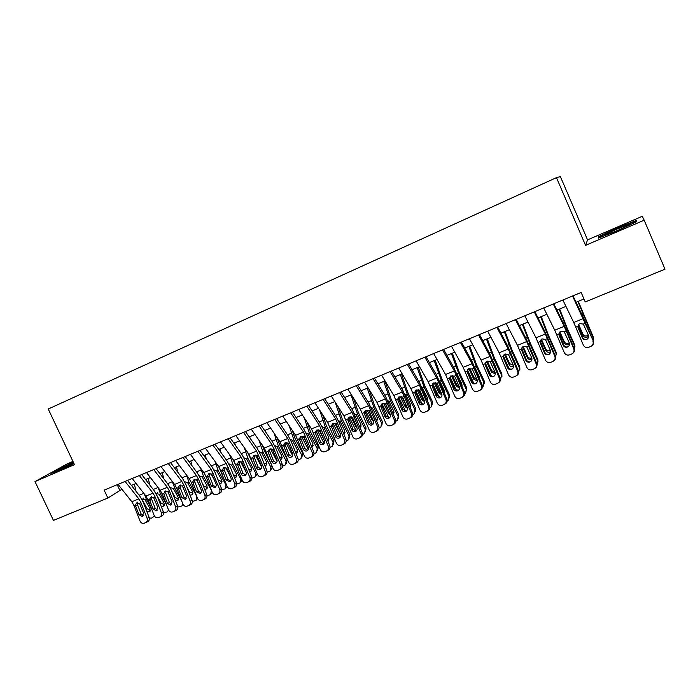 <?xml version="1.0" encoding="UTF-8"?>
<svg xmlns="http://www.w3.org/2000/svg" width="700" height="700" viewBox="0 0 700 700"><rect width="100%" height="100%" fill="white"/><g stroke="black" fill="none" stroke-linecap="round" stroke-linejoin="round"><path stroke-width="1.05" d="M72.949 461.44L66.859 464.056L35 481.574L53.445 520.398L107.87 498.041L121.949 489.282M587.554 239.873L585.559 245.359L644.192 220.202L642.285 216.309L587.554 239.873L560.403 176.619L556.465 177.634L48.23 409.01L74.462 464.642L35 481.574M644.192 220.202L665 269.185L585.235 301.945L581.14 292.442L104.142 490.114L107.87 498.041M585.559 245.359L556.465 177.634M131.399 485.389L136.097 483.455M145.565 479.552L150.386 477.566M159.889 473.655L164.841 471.616M174.361 467.688L179.454 465.596M189 461.659L194.224 459.515M203.796 455.569L209.151 453.364M218.75 449.409L224.254 447.142M233.879 443.179L239.523 440.851M249.165 436.879L254.966 434.49M264.635 430.509L270.576 428.059M280.271 424.069L286.37 421.558M296.091 417.55L302.348 414.977M312.086 410.961L318.5 408.319M328.274 404.294L334.845 401.59M344.636 397.556L351.382 394.774M361.2 390.731L368.113 387.887M377.947 383.828L385.035 380.914M394.896 376.845L402.159 373.861M412.046 369.784L419.493 366.721M429.406 362.635L437.036 359.494M446.967 355.399L454.781 352.179M464.739 348.084L472.745 344.785M482.729 340.672L490.936 337.295M500.938 333.174L509.346 329.709M519.365 325.579L527.975 322.035M538.029 317.896L546.849 314.256M556.92 310.109L565.95 306.39M576.039 302.234L583.957 298.979M117.189 484.706L119.753 490.184M617.321 227.938L598.614 236.661L598.255 238.219L617.383 230.72L636.72 221.69L636.291 220.465L617.321 227.938L617.496 228.34L635.863 221.112L636.151 221.952M73.299 462.157L51.012 473.305L59.159 470.4L73.955 463.558M599.113 237.843L598.614 236.661M572.539 296.012L593.303 341.023C593.968 342.991 593.451 344.61 591.754 345.879M572.985 295.829L582.68 316.146L593.303 341.023M562.87 300.02L573.738 322.49L583.336 345.074C584.491 347.209 586.259 347.953 588.665 347.305L590.66 346.517C592.9 345.371 593.67 343.613 592.952 341.259M578.008 326.244L578.113 327.819L582.251 337.689L582.654 337.47L578.191 326.83M582.654 337.47C583.555 339.15 584.946 339.745 586.836 339.255L587.247 339.08M578.113 327.819L577.876 326.296L579.049 324.1L579.915 323.592L583.327 324.1L588.403 335.23C588.971 337.12 588.359 338.52 586.574 339.439L586.46 339.483C584.561 339.973 583.161 339.377 582.251 337.689M577.885 301.473L593.74 339.15M578.27 301.315L593.442 337.4M593.53 341.775L593.591 338.748M588.63 336.158L587.291 337.129C585.384 337.689 583.957 337.164 583.021 335.536L578.331 324.905M578.629 324.502L582.925 334.197C583.861 335.816 585.279 336.35 587.178 335.79L588.315 335.037M617.531 230.501C627.322 226.196 631.383 224.088 629.711 224.184L617.496 228.874C607.364 233.336 603.452 235.401 605.745 235.06L617.531 230.501M599.104 237.877L599.34 236.81L617.479 228.349M636.212 221.926L635.863 221.112M73.561 462.735L64.05 467.154L58.896 470.216L62.965 468.641M53.244 472.517L73.447 462.481M553.262 303.993L564.209 326.358L573.781 348.871L574.219 348.6C574.892 350.665 574.315 352.31 572.495 353.544M553.814 303.765L563.649 323.881L574.219 348.6M543.725 307.947L554.741 330.199L564.288 352.642C565.425 354.769 567.184 355.512 569.555 354.865L571.524 354.086C573.738 352.949 574.49 351.207 573.781 348.871M559.09 333.891L559.108 335.484L563.202 345.301L563.684 345.047L559.265 334.469M563.684 345.047C564.585 346.719 565.959 347.314 567.831 346.832L568.102 346.719M559.108 335.484L558.863 333.979L560.044 331.774L560.866 331.293L564.253 331.8L569.275 342.877C569.844 344.75 569.24 346.141 567.472 347.051L567.367 347.095C565.486 347.576 564.104 346.981 563.202 345.301M534.24 311.885L545.335 334.014L554.846 356.387L555.363 356.081C556.045 358.216 555.433 359.879 553.516 361.078M534.879 311.614L544.854 331.529L555.363 356.081M524.808 315.787L535.981 337.803L545.466 360.115C546.595 362.224 548.336 362.967 550.681 362.338L552.624 361.567C554.811 360.439 555.546 358.715 554.846 356.387M540.391 341.442L540.321 343.061L544.39 352.817L544.959 352.537L540.566 342.011M544.959 352.537C545.843 354.2 547.207 354.795 549.054 354.314L549.211 354.252M540.321 343.061L540.085 341.565L541.275 339.351L542.062 338.896L545.405 339.412L550.384 350.42C550.952 352.284 550.358 353.666 548.616 354.567L548.511 354.611C546.656 355.084 545.282 354.489 544.39 352.817M515.445 319.672L526.689 341.574L536.139 363.816L536.742 363.484C537.425 365.662 536.778 367.334 534.8 368.498M516.18 319.366L526.286 339.071L536.742 363.484M506.135 323.531L517.457 345.319L526.872 367.491C528.001 369.6 529.716 370.335 532.035 369.714L533.951 368.953C536.113 367.841 536.839 366.126 536.139 363.816M521.876 347.856L521.771 350.543L525.805 360.246L526.452 359.931L522.104 349.466M526.452 359.931C527.327 361.585 528.684 362.18 530.512 361.707L530.609 361.672M521.771 350.543L521.535 349.055L522.734 346.841L523.477 346.412L526.794 346.929L531.729 357.884C532.289 359.73 531.702 361.104 529.979 361.996L529.883 362.031C528.045 362.504 526.689 361.909 525.805 360.246M496.877 327.364L508.27 349.046L517.668 371.149L518.341 370.79C519.032 373.012 518.359 374.684 516.32 375.812M497.709 327.023L507.946 346.526L518.341 370.79M487.681 331.17L499.144 352.748L508.515 374.789C509.626 376.88 511.324 377.615 513.616 377.002L515.506 376.25C517.641 375.148 518.359 373.45 517.668 371.149M513.529 366.572L513.468 366.599C511.648 367.124 510.265 366.608 509.329 365.024L504.595 354.69L503.659 355.066L503.449 357.936L507.448 367.579L508.165 367.238L503.86 356.834M508.165 367.238C509.031 368.874 510.37 369.469 512.164 369.014M503.449 357.936L503.213 356.457L504.411 354.244L508.401 354.358L513.293 365.243C513.852 367.08 513.275 368.445 511.577 369.329L511.481 369.364C509.661 369.836 508.323 369.241 507.448 367.579M559.16 309.19L567.175 329.385L574.744 346.246L574.683 344.873L574.954 346.859M559.633 308.989L567.14 328.081L574.683 344.873M574.49 349.632L574.744 346.246M569.52 343.989L568.496 344.627C566.615 345.188 565.197 344.654 564.261 343.044L559.344 332.553M559.904 331.896L564.244 341.679C565.18 343.289 566.589 343.814 568.47 343.262L569.249 342.816M540.663 316.803L548.538 336.919L556.124 353.658L556.141 352.257L556.378 354.463M541.222 316.575L548.59 335.589L556.141 352.257M555.66 357.341L556.124 353.658M550.629 351.662L549.938 352.039C548.074 352.59 546.665 352.056 545.729 350.455L541.012 339.964L540.549 340.148M541.415 339.246L545.79 349.072C546.726 350.674 548.126 351.199 549.981 350.648L550.392 350.446M526.278 359.52L526.654 360.342M522.392 324.336L530.128 344.365L537.731 360.973L537.827 359.546L538.02 361.961M523.031 324.074L530.259 343.009L537.827 359.546M537.04 364.919L537.731 360.973M531.965 359.188L531.589 359.363C529.751 359.905 528.36 359.371 527.415 357.787L522.69 347.366L521.999 347.655M523.163 346.561L527.564 356.379C528.5 357.963 529.883 358.488 531.72 357.945L531.746 357.936M505.925 361.821L508.961 368.366M504.332 331.774L511.936 351.715L519.558 368.2L519.733 366.756L519.864 369.364M505.05 331.476L512.146 350.341L519.733 366.756M518.639 372.356L519.558 368.2M515.331 363.51L514.176 360.736M505.137 353.832L509.548 363.598L513.31 365.277M478.546 334.959L490.079 356.431L499.415 378.394L500.168 378C500.85 380.266 500.159 381.938 498.085 383.031M479.456 334.582L489.825 353.894L500.168 378M469.455 338.73L481.058 360.089L490.367 381.99C491.47 384.072 493.159 384.808 495.416 384.204L497.289 383.46C499.398 382.375 500.106 380.686 499.415 378.394M485.651 362.224L485.345 365.234L489.3 374.832L490.105 374.456L485.826 364.105M490.105 374.456C490.936 376.058 492.231 376.661 493.99 376.25M485.345 365.234L485.109 363.764L486.316 361.55L490.236 361.69L495.084 372.523C495.635 374.351 495.066 375.699 493.386 376.574L493.299 376.609C491.505 377.072 490.175 376.477 489.3 374.832M486.246 365.12L491.295 375.891M486.491 339.124L493.964 358.986L501.594 375.349L501.847 373.879L501.926 376.661M487.287 338.791L494.252 357.578L501.847 373.879M500.465 379.662L501.594 375.349M497.403 371.324L494.244 363.668M495.32 373.826L491.452 372.181L486.71 361.918L485.546 362.381M487.331 361.06L491.75 370.729L495.066 372.488M460.434 342.466L472.097 363.72L481.381 385.56L482.213 385.131C482.895 387.398 482.195 389.069 480.121 390.136L480.025 390.189M461.431 342.055L471.923 361.174L482.213 385.131M451.456 346.185L463.19 367.334L472.448 389.104C473.541 391.178 475.204 391.912 477.444 391.317L479.281 390.582C481.364 389.506 482.064 387.835 481.381 385.56M467.863 369.32L467.451 372.453L471.38 381.99L472.255 381.588L468.02 371.297M472.255 381.588C473.06 383.154 474.32 383.766 476.035 383.408M467.451 372.453L467.215 370.991L468.423 368.777L472.29 368.944L477.094 379.715C477.636 381.526 477.085 382.865 475.423 383.731L475.335 383.766C473.559 384.221 472.246 383.635 471.38 381.99M467.819 370.589L473.778 383.215M468.86 346.386L476.201 366.161L483.849 382.41L484.173 380.914L484.181 383.854M469.726 346.027L476.569 364.735L484.173 380.914M482.501 386.855L483.175 386.321L483.849 382.41M479.614 378.831L479.412 376.994L474.88 367.369M477.33 380.966L473.786 379.251L469.035 369.058L467.653 369.618M469.744 368.235L474.154 377.773L477.024 379.549M442.531 349.886L454.335 370.921L463.566 392.63L464.468 392.184C465.141 394.433 464.459 396.086 462.411 397.145L462.175 397.276M443.625 349.431L454.23 368.366L464.468 392.184M433.668 353.561L445.533 374.5L454.729 396.139C455.814 398.204 457.468 398.939 459.681 398.344L461.501 397.626C463.549 396.559 464.24 394.896 463.566 392.63M450.284 376.338L450.415 378.402L449.776 379.584L453.67 389.069L454.615 388.631L450.415 378.402M454.615 388.631L458.299 390.469M449.776 379.584L449.54 378.131L450.748 375.926L454.554 376.101L459.314 386.811C459.856 388.623 459.314 389.953 457.669 390.81L457.59 390.836C455.831 391.291 454.528 390.705 453.67 389.069M450.17 377.23L456.452 390.39M451.43 353.561L458.657 373.257L466.305 389.384L466.707 387.87L466.646 390.95M452.375 353.176L459.086 371.814L466.707 387.87M464.748 393.934L465.631 393.304L466.305 389.384M458.657 373.257L457.039 373.914L461.886 384.011L461.991 386.164M459.55 387.993L456.33 386.234L451.57 376.119L450.214 376.67M452.366 375.358L456.767 384.738L459.174 386.479M461.781 385.648L462.166 385.166M424.856 357.21L436.783 378.044L445.953 399.621L446.933 399.149C447.606 401.38 446.924 403.025 444.902 404.075L444.535 404.259M426.02 356.729L436.748 375.471L446.933 399.149M416.098 360.841L428.085 381.57L437.229 403.086C438.305 405.142 439.941 405.877 442.12 405.291L443.922 404.574C445.953 403.524 446.626 401.87 445.953 399.621M432.915 383.294L433.02 385.429L432.311 386.627L436.17 396.06L437.185 395.596L433.02 385.429M437.185 395.596L440.773 397.442M432.311 386.627L432.075 385.184L433.283 382.979L437.027 383.18L441.752 393.838C442.286 395.631 441.752 396.953 440.125 397.801L440.046 397.828C438.314 398.274 437.019 397.688 436.17 396.06M432.793 383.906L439.303 397.442M434.21 360.658L441.306 380.266L448.971 396.279L449.444 394.748L449.312 397.959M435.225 360.238L441.814 378.805L449.444 394.748M447.213 400.908L448.289 400.19L448.971 396.279M441.306 380.266L439.714 380.914L444.57 390.941L444.561 393.365M441.98 394.905L439.075 393.137L434.306 383.101L432.819 383.705M435.207 382.436L439.582 391.624L441.507 393.243M444.308 392.744L444.85 392.175M407.382 364.446L419.44 385.079L428.558 406.534L429.599 406.026C430.264 408.249 429.599 409.885 427.604 410.926L427.114 411.162M408.634 363.93L419.466 382.498L429.599 406.026M398.729 368.034L410.848 388.57L419.93 409.955C420.998 412.002 422.616 412.729 424.777 412.151L426.554 411.451C428.558 410.41 429.223 408.765 428.558 406.534M415.739 390.189L415.826 392.368L415.047 393.592L418.88 402.973L419.965 402.483L415.826 392.368M419.965 402.483L423.447 404.338M415.047 393.592L414.811 392.158L416.019 389.961L419.703 390.18L424.392 400.767C424.926 402.553 424.392 403.865 422.791 404.705L422.721 404.731C420.998 405.178 419.72 404.591 418.88 402.973M390.119 371.604L402.299 392.035L411.364 413.359L412.475 412.825C413.131 415.039 412.475 416.658 410.506 417.69L409.902 417.988M391.449 371.053L402.395 389.445L412.475 412.825M381.57 375.148L393.803 395.483L402.841 416.745C403.9 418.775 405.493 419.51 407.627 418.933L409.386 418.241C411.364 417.209 412.029 415.581 411.364 413.359M398.764 397.005L398.842 399.219L397.985 400.47L401.791 409.806L402.938 409.29L398.842 399.219M402.938 409.29L406.332 411.145M397.985 400.47L397.757 399.044L398.956 396.856L402.588 397.092L407.234 407.627C407.767 409.404 407.243 410.707 405.659 411.53L405.589 411.556C403.891 412.002 402.623 411.416 401.791 409.806M373.065 378.674L385.359 398.904L394.363 420.105L395.544 419.554C396.2 421.75 395.553 423.36 393.601 424.375L392.901 424.716M374.465 378.088L385.516 396.305L395.544 419.554M364.613 382.174L376.959 402.316L385.945 423.456C386.995 425.477 388.57 426.204 390.688 425.644L392.42 424.953C394.38 423.938 395.027 422.319 394.363 420.105M390.46 414.995L388.491 413.385L383.705 403.559L381.973 403.777L382.043 406L381.124 407.269L384.895 416.553L386.111 416.01L382.043 406M386.111 416.01L389.419 417.874M381.124 407.269L380.896 405.851L382.095 403.672L385.674 403.926L390.276 414.4C390.81 416.168 390.285 417.463 388.727 418.276L388.658 418.303C386.977 418.74 385.726 418.154 384.895 416.553M356.204 385.656L368.611 405.703L377.571 426.781L378.814 426.195C379.461 428.382 378.822 429.975 376.898 430.99L376.101 431.375M357.683 385.044L368.83 403.086L378.814 426.195M347.848 389.121L360.316 409.062L369.241 430.089C370.283 432.101 371.849 432.828 373.94 432.267L375.646 431.594C377.58 430.579 378.227 428.977 377.571 426.781M365.391 410.436L365.444 412.703L364.455 413.998L368.2 423.229L369.477 422.66L365.444 412.703M369.477 422.66L372.706 424.533M364.455 413.998L364.227 412.58L365.426 410.41L368.953 410.672L373.52 421.102C374.045 422.852 373.537 424.139 371.989 424.953L371.919 424.979C370.265 425.408 369.023 424.821 368.2 423.229M339.544 392.569L352.056 412.414L360.964 433.37L362.267 432.766C362.915 434.936 362.285 436.52 360.377 437.517L359.494 437.946M341.092 391.921L352.345 409.789L362.267 432.766M331.284 395.99L343.858 415.739L352.73 436.642C353.762 438.646 355.311 439.373 357.376 438.821L359.065 438.148C360.981 437.15 361.611 435.558 360.964 433.37M348.985 417.043L349.029 419.326L347.979 420.639L351.689 429.817L353.036 429.231L349.029 419.326M353.036 429.231L356.178 431.104M347.979 420.639L347.751 419.239L348.941 417.069L352.424 417.349L356.956 427.717C357.473 429.467 356.974 430.736 355.442 431.541L355.381 431.567C353.736 431.988 352.511 431.41 351.689 429.817M323.076 399.394L335.694 419.055L344.549 439.889L345.914 439.259C346.561 441.42 345.94 442.995 344.059 443.984L343.079 444.447M324.695 398.72L336.035 416.412L339.229 422.678L345.914 439.259M314.912 402.771L327.582 422.345L336.411 443.118C337.435 445.113 338.966 445.839 341.014 445.296L342.685 444.631C344.575 443.642 345.196 442.059 344.549 439.889M332.762 423.588L332.806 425.871L331.695 427.21L335.379 436.345L336.779 435.724L332.806 425.871M336.779 435.724L339.841 437.605M331.695 427.21L331.467 425.81L332.649 423.658L336.079 423.946L340.576 434.262C341.092 435.995 340.594 437.264 339.089 438.06L339.027 438.086C337.4 438.506 336.184 437.92 335.379 436.345M306.793 406.14L319.524 425.609L328.326 446.329L329.752 445.672C330.391 447.825 329.779 449.391 327.915 450.371L326.848 450.87M308.481 405.431L319.918 422.966L323.111 429.188L329.752 445.672M298.725 409.483L311.5 428.864L320.276 449.531C321.291 451.509 322.814 452.235 324.835 451.692L326.48 451.045C328.352 450.065 328.965 448.49 328.326 446.329M316.724 430.062L316.767 432.346L315.595 433.703L319.244 442.785L320.705 442.146L316.767 432.346M320.705 442.146L323.689 444.027M315.595 433.703L315.368 432.32L316.54 430.168L319.926 430.474L324.389 440.729C324.896 442.461 324.406 443.713 322.919 444.5L322.858 444.526C321.248 444.938 320.049 444.36 319.244 442.785M290.701 412.808L303.529 432.101L312.279 452.699L313.766 452.025C314.405 454.16 313.801 455.718 311.955 456.68L310.809 457.222M292.46 412.072L303.984 429.45L307.178 435.627L313.766 452.025M282.721 416.115L295.601 435.312L304.325 455.858C305.331 457.835 306.836 458.552 308.831 458.028L310.459 457.38C312.314 456.409 312.918 454.851 312.279 452.699M300.869 436.467L300.904 438.751L299.67 440.125L303.293 449.164L304.815 448.499L300.904 438.751M304.815 448.499L307.72 450.371M299.67 440.125L299.442 438.743L300.615 436.608L303.957 436.922L308.376 447.125C308.892 448.849 308.402 450.091 306.933 450.87L306.871 450.896C305.287 451.308 304.089 450.73 303.293 449.164M274.785 419.396L287.717 438.515L296.415 458.999L297.964 458.299C298.594 460.425 297.999 461.974 296.179 462.927L294.954 463.496M276.614 418.644L288.225 435.855L291.428 441.989L297.964 458.299M266.901 422.669L279.877 441.691L288.549 462.123C289.555 464.091 291.043 464.809 293.011 464.284L294.621 463.645C296.45 462.683 297.054 461.134 296.415 458.999M285.18 442.803L285.224 445.086L283.929 446.477L287.525 455.464L289.1 454.781L285.224 445.086M289.1 454.781L291.935 456.654M283.929 446.477L283.701 445.104L284.865 442.977L288.164 443.301L292.547 453.451C293.055 455.157 292.582 456.4 291.121 457.17L291.069 457.196C289.494 457.599 288.312 457.021 287.525 455.464M259.061 425.915L272.081 444.859L280.735 465.229L282.336 464.502C282.957 466.62 282.371 468.151 280.569 469.105L279.274 469.7M260.951 425.136L272.65 442.19L275.852 448.28L282.336 464.502M251.256 429.152L264.329 448L272.956 468.317C273.945 470.269 275.415 470.986 277.375 470.47L278.967 469.84C280.77 468.895 281.365 467.355 280.735 465.229M269.675 449.076L269.71 451.343L268.363 452.751L271.933 461.694L273.56 460.985L269.71 451.343M273.56 460.985L276.316 462.858M268.363 452.751L268.135 451.386L269.299 449.269L272.554 449.61L276.902 459.707C277.401 461.405 276.938 462.639 275.494 463.4L275.441 463.418C273.884 463.82 272.711 463.242 271.933 461.694M243.504 432.364L256.62 451.133L265.221 471.389L266.875 470.645C267.496 472.745 266.919 474.267 265.134 475.213L263.777 475.834M245.455 431.559L257.241 448.446L260.444 454.501L266.875 470.645M235.795 435.558L248.946 454.239L257.53 474.442C258.51 476.385 259.971 477.102 261.905 476.595L263.48 475.974C265.265 475.029 265.842 473.498 265.221 471.389M254.345 455.236L254.38 457.537L252.971 458.964L256.506 467.854L258.195 467.127L254.38 457.537M258.195 467.127L260.881 469M252.971 458.964L252.744 457.608L253.899 455.499L257.11 455.849L261.424 465.894C261.922 467.582 261.459 468.808 260.033 469.56L259.989 469.577C258.449 469.971 257.285 469.403 256.506 467.854M228.13 438.734L241.325 457.336L249.882 477.479L251.589 476.718C252.21 478.809 251.641 480.323 249.874 481.25L248.447 481.906M230.142 437.902L241.999 454.641L245.21 460.653L251.589 476.718M220.5 441.892L233.748 460.407L242.279 480.498C243.25 482.431 244.694 483.149 246.61 482.641L248.159 482.029C249.926 481.101 250.504 479.579 249.882 477.479M239.199 461.309L239.207 463.654L237.746 465.097L241.255 473.952L242.996 473.2L239.207 463.654M242.996 473.2L245.612 475.064M237.746 465.097L237.519 463.759L238.665 461.659L241.841 462.009L246.12 472.01C246.619 473.69 246.164 474.898 244.746 475.65L244.703 475.668C243.18 476.061 242.034 475.484 241.255 473.952M415.642 390.574L422.336 404.373M417.183 367.666L424.165 387.196L431.839 403.095L432.381 401.546L432.18 404.863M418.267 367.22L424.743 385.709L432.381 401.546M421.811 387.082L427.455 397.793L427.315 400.435M431.839 403.095L431.156 407.006L429.879 407.776M424.611 401.713L422.012 399.963L417.244 389.996L415.669 390.635M418.276 389.48L422.599 398.431L424.016 399.849M427.026 399.735L427.735 399.096M398.703 397.197L405.554 411.206M400.356 374.596L407.225 394.047L414.908 409.832L415.511 408.257L415.24 411.688M401.511 374.124L407.864 392.543L415.511 408.257M404.652 393.776L405.947 395.159L410.533 404.565L410.261 407.4M414.908 409.832L414.225 413.735L412.755 414.566M407.444 408.406L405.16 406.709L400.374 396.821L398.825 397.442M401.572 396.498L406.656 406.21M409.938 406.604L410.812 405.93M382.165 404.18L388.946 417.926M383.723 381.456L390.469 400.82L398.169 416.491L398.834 414.899L398.501 418.416M384.939 380.949L391.178 399.297L398.834 414.899M387.695 400.426L389.217 401.922L393.803 411.259L393.391 414.251M398.169 416.491L397.477 420.385L395.824 421.286M385.131 403.541L389.296 411.985M393.033 413.368L394.082 412.676M365.479 410.375L372.523 424.55M367.281 388.229L373.914 407.514L381.614 423.071L382.349 421.47L381.946 425.058M369.154 389.585L374.684 405.974L382.349 421.47M370.956 407.024L372.671 408.599L377.265 417.874L376.705 421.006L377.554 419.335M381.614 423.071L380.931 426.956L379.085 427.919M373.642 421.47L372.015 419.974L367.22 410.217L365.706 410.83M368.979 410.699L370.764 414.304M376.303 420.017L377.457 419.414M349.186 416.929L356.256 431.034M351.024 394.922L357.543 414.137L365.251 429.581L366.056 427.963L365.584 431.62M353.57 398.274L358.374 412.571L366.056 427.963M354.41 413.569L356.317 415.214L360.92 424.419L360.211 427.665M365.251 429.581L364.578 433.457L362.547 434.473M356.991 427.805L355.723 426.493L350.928 416.806L349.422 417.41M359.765 426.571L361.2 425.915M333.086 423.421L340.104 437.334M335.055 401.914L341.355 420.674L349.072 436.021L349.939 434.376L349.396 438.104M338.065 406.648L342.256 419.09L349.939 434.376M338.065 420.053L340.156 421.741L344.75 430.885L343.892 434.236M349.072 436.021L348.399 439.88L346.194 440.956M340.454 433.956L334.819 423.316L333.331 423.92M343.402 433.011L345.039 432.408M317.179 429.861L324.126 443.529M319.629 410.06L325.351 427.149L333.078 442.382L333.996 440.729L333.401 444.5M322.665 414.741L326.314 425.547L333.996 440.729M321.904 426.475L323.881 427.744L328.773 437.281L327.749 440.703M333.078 442.382L332.412 446.233L330.024 447.37M324.021 439.819L318.929 429.879M327.206 439.355L329.053 438.83M301.455 436.249L308.297 449.61M304.308 417.961L309.531 433.545L317.257 448.674L318.238 447.002L317.581 450.826M307.37 422.599L310.546 431.926L318.238 447.002M305.935 432.845L308.07 434.131L312.97 443.608L312.419 446.705L311.789 447.09M317.257 448.674L316.592 452.515L314.037 453.705M307.142 444.045L303.257 436.45M311.185 445.594L313.25 445.165M285.915 442.592L292.618 455.577M289.109 425.644L293.886 439.871L301.613 454.895L302.654 453.206L301.928 457.144M292.197 430.238L294.954 438.235L302.654 453.206M290.15 439.154L292.442 440.449L297.334 449.864L296.8 452.944L295.995 453.39M301.613 454.895L300.956 458.719L298.235 459.952M290.308 447.851L287.822 443.03M295.33 451.719L297.631 451.43M270.55 448.875L277.078 461.414M264.784 430.447L264.924 430.929M274.033 433.125L278.408 446.127L286.142 461.055L287.236 459.349L286.431 463.391M277.139 437.684L279.536 444.474L287.236 459.349M274.549 445.401L276.981 446.705L281.881 456.05L281.348 459.121L280.376 459.602M286.142 461.055L285.495 464.861L282.608 466.121M273.761 451.832L272.65 449.706M279.624 457.739L282.17 457.625M255.377 455.114L261.651 467.084M249.664 436.678L250.066 438.174M259.079 440.431L263.104 452.314L270.848 467.136L271.871 465.596M262.211 444.946L264.285 450.651L271.171 463.846M259.123 451.596L261.695 452.883L266.595 462.166L266.07 465.229L264.924 465.736M270.848 467.136L270.209 470.934L267.155 472.202M272.379 466.883L271.11 469.56M264.075 463.627L266.892 463.75M240.371 461.3L246.26 472.465M234.71 442.838L235.349 445.261M244.256 447.58L247.966 458.43L255.71 473.156L256.541 471.957M247.406 452.051L254.52 466.874M243.862 457.721L246.566 458.999L251.475 468.221L250.959 471.266L249.629 471.782M255.71 473.156L255.08 476.936L251.869 478.196M257.224 473.681L255.964 475.659M248.666 469.35L251.773 469.796M212.914 445.043L226.205 463.47L234.71 483.499L236.477 482.72C237.09 484.802 236.521 486.299 234.78 487.218L233.284 487.9M214.987 444.176L226.931 460.775L230.134 466.742L236.477 482.72M205.38 448.166L218.706 466.506L227.194 486.491C228.156 488.416 229.591 489.134 231.481 488.635L233.021 488.023C234.763 487.104 235.331 485.59 234.71 483.499M224.219 467.32L224.201 469.718L222.688 471.17L226.179 479.981L227.964 479.211L224.201 469.718M227.964 479.211L230.51 481.066M222.688 471.17L222.469 469.831L223.597 467.749L226.739 468.108L230.983 478.056C231.481 479.727 231.026 480.935 229.635 481.679L226.179 479.981M197.881 451.273L211.251 469.534L219.713 489.457L221.524 488.653C222.127 490.726 221.576 492.214 219.852 493.133L218.295 493.832M200.008 450.389L212.021 466.83L215.232 472.754L221.524 488.653M190.418 454.361L203.831 472.544L205.984 476.49L212.266 492.415C213.229 494.331 214.646 495.04 216.519 494.55L218.032 493.955C219.765 493.036 220.325 491.54 219.713 489.457M209.405 473.27L209.361 475.702L207.795 477.181L211.26 485.94L213.097 485.153L209.361 475.702M213.097 485.153L215.574 486.999M207.795 477.181L207.576 475.851L208.705 473.769L211.794 474.145L216.011 484.041C216.501 485.704 216.055 486.903 214.681 487.629L211.26 485.94M183.006 457.433L196.455 475.536L198.607 479.474L204.873 495.355L206.727 494.524C207.34 496.589 206.789 498.067 205.082 498.969L203.464 499.704M185.194 456.531L197.278 472.824L200.489 478.713L206.727 494.524M175.63 460.495L189.114 478.511L191.266 482.431L197.514 498.278C198.459 500.185 199.867 500.894 201.714 500.404L203.219 499.817C204.925 498.907 205.476 497.42 204.873 495.355M194.749 479.159L194.688 481.626L193.069 483.123L196.499 491.838L198.389 491.024L194.688 481.626M198.389 491.024L200.795 492.87M193.069 483.123L192.85 481.801L193.961 479.727L197.024 480.113L201.206 489.956C201.696 491.61 201.25 492.8 199.885 493.526L196.499 491.838M168.289 463.531L181.816 481.469L183.969 485.38L190.19 501.183L192.097 500.334C192.701 502.39 192.159 503.86 190.479 504.752L188.79 505.505M170.537 462.604L182.691 478.756L185.903 484.601L192.097 500.334M161 466.559L174.562 484.418L176.715 488.311L182.91 504.07C183.855 505.969 185.246 506.677 187.075 506.196L188.562 505.61C190.251 504.718 190.794 503.239 190.19 501.183M180.241 484.986L180.162 487.489L178.5 489.002L181.904 497.665L183.838 496.843L180.162 487.489M183.838 496.843L186.183 498.671M178.5 489.002L178.273 487.681L179.384 485.625L182.403 486.01L186.559 495.81L185.22 499.371L181.904 497.665M225.549 467.46L230.396 476.569M219.914 448.927L220.763 452.2M229.565 454.571L232.995 464.485L240.739 479.115L241.377 478.231M232.75 459.016L238.157 470.111M228.786 463.794L231.612 465.045L236.513 474.206L236.005 477.234L234.5 477.75M240.739 479.115L240.118 482.877L236.749 484.12M242.13 480.139L240.975 481.679M233.336 474.819L236.819 475.781M210.91 473.585L214.62 480.506M205.275 454.956L206.308 459.008M215.005 461.423L218.181 470.47L225.934 485.004L226.371 484.409M218.295 465.946L222.058 473.532M213.867 469.805L216.816 471.021L221.725 480.121L221.218 483.14L219.537 483.639M225.934 485.004L225.321 488.749L221.795 489.965M227.159 486.404L226.144 487.629M217.744 479.115L218.356 480.261L222.031 481.688M196.464 479.701L199.071 484.54M190.794 460.924L191.984 465.684M200.585 468.134L203.534 476.394L211.523 490.516M204.085 472.903L206.22 477.102M199.124 475.764L202.178 476.945L207.086 485.984L206.588 488.985L204.724 489.449M211.286 490.831L210.683 494.559L206.999 495.74M212.31 492.52L211.479 493.509M202.23 483.123L203.822 486.08L207.401 487.541M182.219 485.852L183.75 488.661M176.47 466.821L177.791 472.246M186.287 474.731L189.035 482.256L196.831 496.545M184.537 481.661L187.696 482.799L192.605 491.776L192.124 494.76L190.067 495.171M196.787 496.597L196.192 500.308L192.36 501.436M197.61 498.505L196.963 499.319M186.935 487.218L189.438 491.846L192.92 493.325M153.737 469.56L167.344 487.34L169.496 491.225L175.674 506.949L177.625 506.082C178.22 508.121 177.686 509.582 176.024 510.475L174.282 511.254M156.039 468.606L168.263 484.619L171.474 490.429L177.625 506.082M146.528 472.552L160.169 490.254L162.321 494.13L168.464 509.81C169.409 511.7 170.782 512.4 172.594 511.927L174.064 511.35C175.735 510.457 176.269 508.996 175.674 506.949M165.891 490.761L165.795 493.29L164.08 494.812L167.466 503.44L169.452 502.591L165.795 493.29M169.452 502.591L171.727 504.42M164.08 494.812L163.861 493.5L164.964 491.461L167.947 491.855L172.069 501.602L170.748 505.137L167.466 503.44M168.359 492.354L168.63 492.844M162.286 472.666L163.73 478.695M172.13 481.215L174.694 488.049L181.597 500.745M170.153 487.489L173.373 488.582L178.281 497.508L177.8 500.483L175.56 500.824M182.866 503.965L181.869 505.995L177.87 507.054M171.85 491.391L175.21 497.543L178.605 499.039M139.352 475.528L153.029 493.15L155.181 497.009L161.306 512.654L163.31 511.77C163.905 513.8 163.371 515.253 161.726 516.128L159.933 516.933M141.697 474.556L153.982 490.42L157.202 496.195L163.31 511.77M132.213 478.485L145.924 496.029L148.076 499.879L154.184 515.48C155.111 517.361 156.476 518.07 158.27 517.597L159.722 517.029C161.376 516.145 161.901 514.684 161.306 512.654M151.699 496.475L151.585 499.03L149.817 500.561L153.178 509.145L155.207 508.287L151.585 499.03M155.207 508.287L157.421 510.099M149.817 500.561L149.599 499.266L150.692 497.227L153.641 497.63L157.736 507.325L156.433 510.843L153.178 509.145M148.26 478.441L149.809 485.03M158.112 487.585L160.51 493.789L166.416 504.569M155.907 493.264L159.197 494.314L164.106 503.177L163.634 506.144L161.192 506.389M168.621 510.142L167.046 511.989L163.529 512.601M157.343 492.433L156.634 494.865M156.949 495.556L161.131 503.186L164.43 504.691M125.107 481.425L138.854 498.899L141.015 502.731L147.096 518.298L149.135 517.396C149.73 519.418 149.214 520.861 147.577 521.727L145.731 522.55M127.514 480.427L139.86 496.169L143.08 501.9L149.135 517.396M118.046 484.356L131.827 501.751L133.98 505.566L140.044 521.089C140.963 522.961 142.319 523.67 144.095 523.206L145.53 522.637C147.166 521.771 147.683 520.319 147.096 518.298M137.655 502.127L137.524 504.7L135.713 506.258L139.046 514.798L141.12 513.914L137.524 504.7M141.12 513.914L143.273 515.716M135.713 506.258L135.494 504.963L136.579 502.941L139.492 503.344L143.553 512.995L142.266 516.486L139.046 514.798M134.383 484.155L136.019 491.269M144.235 493.876L146.466 499.459L151.445 508.48M141.907 498.934L145.171 499.984L150.08 508.795L149.625 511.735L146.974 511.866M154.481 516.084L151.638 518.087L149.336 518.07M143.412 498.076L142.599 499.896L142.949 501.069L147.192 508.769L150.412 510.291M583.327 324.1L585.401 323.26M575.82 327.127L577.876 326.296M573.738 322.49L583.319 318.605M586.04 321.764L585.331 322.044M583.021 314.562L582.102 314.939M583.021 335.536L582.925 334.197M578.778 324.914L578.515 325.43M564.253 331.8L566.291 330.977M556.832 334.801L558.863 333.979M554.741 330.199L564.209 326.358M545.405 339.412L547.426 338.599M538.072 342.37L540.085 341.565M535.981 337.803L545.335 334.014M526.794 346.929L528.789 346.124M519.549 349.851L521.535 349.055M517.457 345.319L526.689 341.574M508.401 354.358L510.37 353.561M501.252 357.245L503.213 356.457M499.144 352.748L508.27 349.046M567.175 329.385L566.317 329.735M564.191 322.227L563.062 322.683M564.261 343.044L564.244 341.679M560.096 332.465L559.746 333.016M548.538 336.919L547.531 337.33M545.58 329.805L544.259 330.339M545.729 350.455L545.79 349.072M541.634 339.929L541.196 340.506M530.128 344.365L528.981 344.829M527.196 337.286L525.691 337.899M527.415 357.787L527.564 356.379M523.39 347.296L522.883 347.909M511.936 351.715L510.65 352.24M509.031 344.68L507.334 345.371M509.329 365.024L509.548 363.598M505.374 354.585L504.779 355.224M490.236 361.69L492.179 360.911M483.166 364.551L485.109 363.764M481.058 360.089L490.079 356.431M493.964 358.986L492.537 359.564M491.085 351.977L489.204 352.748M491.452 372.181L491.75 370.729M487.559 361.777L486.894 362.451M472.29 368.944L474.206 368.165M465.299 371.761L467.215 370.991M463.19 367.334L472.097 363.72M476.201 366.161L474.635 366.791M473.349 359.196L471.293 360.036M473.786 379.251L474.154 377.773M469.963 368.891L469.227 369.591M454.554 376.101L456.452 375.34M447.65 378.892L449.54 378.131M445.533 374.5L454.335 370.921M455.823 366.328L453.6 367.238M456.33 386.234L456.767 384.738M452.567 375.926L451.762 376.644M437.027 383.18L438.9 382.428M430.203 385.936L432.075 385.184M428.085 381.57L436.783 378.044M438.506 373.38L436.109 374.36M439.075 393.137L439.582 391.624M435.382 382.874L434.499 383.626M419.703 390.18L421.558 389.428M412.965 392.901L414.811 392.158M410.848 388.57L419.44 385.079M402.588 397.092L404.425 396.349M395.929 399.779L397.757 399.044M393.803 395.483L402.299 392.035M385.674 403.926L387.485 403.191M379.094 406.578L380.896 405.851M376.959 402.316L385.359 398.904M368.953 410.672L370.746 409.955M362.442 413.306L364.227 412.58M360.316 409.062L368.611 405.703M352.424 417.349L354.191 416.64M345.993 419.947L347.751 419.239M343.858 415.739L352.056 412.414M336.079 423.946L337.838 423.246M329.726 426.519L331.467 425.81M327.582 422.345L335.694 419.055M319.926 430.474L321.659 429.774M313.644 433.011L315.368 432.32M311.5 428.864L319.524 425.609M303.957 436.922L305.672 436.231M297.736 439.434L299.442 438.743M295.601 435.312L303.529 432.101M288.164 443.301L289.861 442.619M282.021 445.786L283.701 445.104M279.877 441.691L287.717 438.515M272.554 449.61L274.225 448.936M266.473 452.06L268.135 451.386M264.329 448L272.081 444.859M257.11 455.849L258.764 455.175M251.099 458.273L252.744 457.608M248.946 454.239L256.62 451.133M241.841 462.009L243.477 461.352M235.891 464.415L237.519 463.759M233.748 460.407L241.325 457.336M424.165 387.196L422.581 387.835M421.391 380.345L418.819 381.395M422.012 399.963L422.599 398.431M418.39 389.743L417.436 390.512M407.225 394.047L405.659 394.678M404.469 387.231L401.739 388.342M405.16 406.709L405.808 405.16M401.59 396.533L400.575 397.329M390.469 400.82L388.929 401.45M387.739 394.039L384.86 395.211M388.491 413.385L389.2 411.81M384.799 403.384L383.898 404.066M373.914 407.514L372.382 408.135M371.201 400.767L368.165 402.01M372.015 419.974L372.592 418.801M368.165 410.174L367.421 410.725M357.543 414.137L356.029 414.741M354.856 407.426L351.671 408.721M355.723 426.493L356.142 425.705M351.724 416.885L351.129 417.305M341.355 420.674L339.868 421.277M338.695 414.006L335.361 415.363M339.623 432.941L339.868 432.495M325.351 427.149L323.881 427.744M322.717 420.507L319.235 421.925M318.736 429.826L317.424 430.351M309.531 433.545L308.07 434.131M306.915 426.939L303.293 428.409M302.776 436.275L301.683 436.713M293.886 439.871L292.442 440.449M291.287 433.3L287.534 434.822M286.991 442.654L286.125 443.004M278.408 446.127L276.981 446.705M275.835 439.591L271.95 441.166M271.39 448.963L270.734 449.225M263.104 452.314L261.695 452.883M260.549 445.804L256.533 447.44M255.955 455.201L255.517 455.376M247.966 458.43L246.566 458.999M245.429 451.964L241.29 453.644M226.739 468.108L228.358 467.46M220.859 470.488L222.469 469.831M218.706 466.506L226.205 463.47M211.794 474.145L213.395 473.498M205.984 476.49L207.576 475.851M203.831 472.544L211.251 469.534M197.024 480.113L198.607 479.474M191.266 482.431L192.85 481.801M189.114 478.511L196.455 475.536M182.403 486.01L183.969 485.38M176.715 488.311L178.273 487.681M174.562 484.418L181.816 481.469M232.995 464.485L231.612 465.045M230.475 458.045L226.214 459.778M218.181 470.47L216.816 471.021M215.688 464.065L211.304 465.85M203.534 476.394L202.178 476.945M201.058 470.024L196.551 471.852M189.035 482.256L187.696 482.799M186.585 475.912L181.965 477.794M188.982 492.415L189.438 491.846M167.947 491.855L169.496 491.225M162.321 494.13L163.861 493.5M160.169 490.254L167.344 487.34M174.694 488.049L173.373 488.582M172.261 481.74L167.528 483.665M174.571 498.312L175.21 497.543M153.641 497.63L155.181 497.009M148.076 499.879L149.599 499.266M145.924 496.029L153.029 493.15M160.51 493.789L159.197 494.314M158.06 487.524L153.248 489.475M160.317 504.14L161.131 503.186M139.492 503.344L141.015 502.731M133.98 505.566L135.494 504.963M131.827 501.751L138.854 498.899M146.466 499.459L145.171 499.984M143.806 493.325L139.125 495.224M146.213 509.906L147.192 508.769M588.499 335.501L588.569 336.236M629.038 225.102L629.711 224.184M567.367 347.095L567.831 346.832M548.511 354.611L549.054 354.314M529.883 362.031L530.512 361.707M511.481 369.364L512.155 369.023M493.299 376.609L493.911 376.311M475.335 383.766L475.895 383.495M457.59 390.836L458.097 390.591M440.046 397.828L440.527 397.6M422.721 404.731L423.159 404.53M427.446 399.411L427.184 400.12M410.594 406.158L410.174 407.19M393.934 412.825L393.348 414.146M361.183 425.933L360.36 427.543M345.03 432.46L344.199 434.009M329.035 438.961L328.221 440.387M313.215 445.375L312.419 446.705M297.579 451.71L296.8 452.944M282.1 457.966L281.348 459.121M266.796 464.153L266.07 465.229M251.659 470.26L250.959 471.266M236.688 476.298L236.005 477.234M221.883 482.265L221.218 483.14M207.226 488.162L206.588 488.985M192.736 493.999L192.124 494.76M178.395 499.756L177.8 500.483M182.612 505.067L183.094 504.464M164.211 505.461L163.634 506.144M150.168 511.096L149.625 511.735"/></g></svg>
